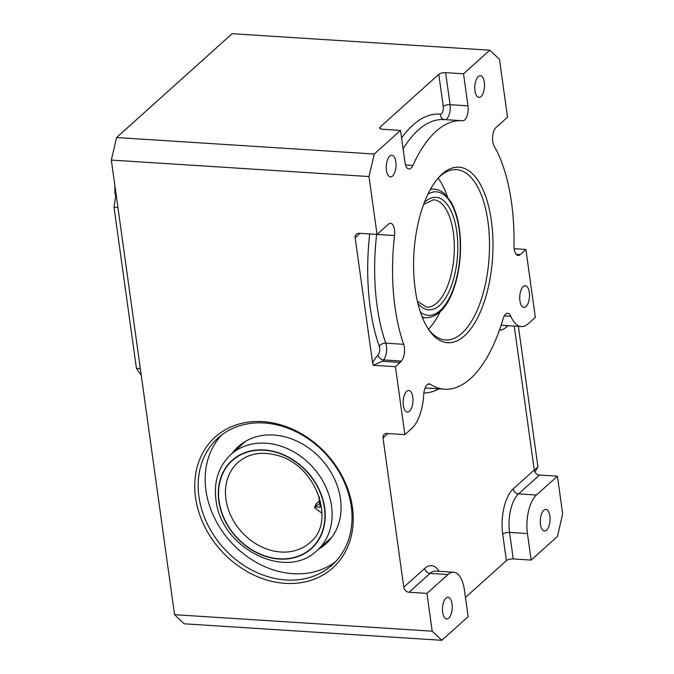<?xml version="1.0" encoding="UTF-8"?>
<svg xmlns="http://www.w3.org/2000/svg" width="674" height="674" viewBox="0 0 674 674"><rect width="100%" height="100%" fill="white"/><g stroke="black" fill="none" stroke-linecap="round" stroke-linejoin="round"><path stroke-width="1.01" d="M286.012 579.985A85.362 69.405 48.1 0 1 207.162 523.563A85.362 69.405 48.1 0 1 218.047 437.999A85.362 69.405 48.1 0 1 326.73 455.102A85.362 69.405 48.1 0 1 332.156 564.989A85.362 69.405 48.1 0 1 286.012 579.985M285.228 583.364A87.949 71.511 -131.9 0 0 336.318 466.416A87.949 71.511 -131.9 0 0 200.405 457.722A87.949 71.511 -131.9 0 0 285.228 583.364M221.679 435A85.362 69.405 -131.9 0 0 215.436 519.822A85.362 69.405 -131.9 0 0 293.022 573.684A85.362 69.405 -131.9 0 0 335.526 561.695M432.194 631.167L174.532 614.688L111.328 160.075L368.99 176.554L377.036 234.426L359.132 233.28A5.165 4.204 -131.9 0 0 356.344 234.181A5.165 4.204 -131.9 0 0 355.181 237.728L372.612 363.101L373.337 365.283L395.427 366.698L404.863 434.612L386.969 433.475A5.165 4.204 -131.9 0 0 384.172 434.376A5.165 4.204 -131.9 0 0 383.017 437.923L403.777 587.222A5.165 4.204 -131.9 0 0 409.042 592.261L426.945 593.406L432.194 631.167L441.849 640.3L468.135 616.685L464.445 590.163A29.445 13.185 -86.3 0 0 453.577 572.234L435.674 571.089A29.445 13.185 -86.3 0 0 430.029 573.406L447.932 574.551A29.445 13.185 -86.3 0 1 453.577 572.234M318.499 549.192A65.429 53.204 -131.9 0 0 325.845 543.867A65.429 53.204 -131.9 0 0 321.683 459.643A65.429 53.204 -131.9 0 0 238.377 446.525A65.429 53.204 -131.9 0 0 232.303 453.257M437.51 178.829A85.362 38.233 -86.3 0 1 456.424 169.621A85.362 38.233 -86.3 0 1 489.122 257.257A85.362 38.233 -86.3 0 1 445.522 339.999A85.362 38.233 -86.3 0 1 427.939 328.457M415.201 289.18A87.949 39.387 93.7 0 0 428.731 329.662A87.949 39.387 93.7 0 0 479.77 313.326A87.949 39.387 93.7 0 0 486.99 200.448A87.949 39.387 93.7 0 0 438.445 177.742A87.949 39.387 93.7 0 0 415.201 289.18M428.47 329.19A85.362 38.233 93.7 0 0 440.046 311.969M447.418 196.732A85.362 38.233 93.7 0 0 438.134 178.18M368.99 176.554L374.238 154.026L116.585 137.538L111.328 160.075M395.427 366.698L400.162 362.444A37.112 16.623 -86.3 0 1 401.35 361.07A10.759 4.819 93.7 0 0 403.659 344.313A134.522 60.247 -86.3 0 1 394.551 235.58A10.759 4.819 93.7 0 0 390.541 223.288A10.759 4.819 93.7 0 0 388.477 224.139L377.036 234.426M116.585 137.538L232.151 33.7L489.804 50.188L499.468 59.312L507.514 117.183L496.064 127.47A10.759 4.819 93.7 0 0 492.702 136.156A10.759 4.819 93.7 0 0 494.168 146.073A134.522 60.247 -86.3 0 1 513.959 245.454A10.759 4.819 93.7 0 0 518.121 255.438A10.759 4.819 93.7 0 0 520.185 254.587L525.897 249.456L535.341 317.378L528.374 323.638A36.935 16.538 -86.3 0 1 521.297 326.536A36.935 16.538 -86.3 0 1 510.808 316.258A10.759 4.819 93.7 0 0 507.749 313.258A10.759 4.819 93.7 0 0 503.082 318.886A134.522 60.247 -86.3 0 1 444.688 389.21A134.522 60.247 -86.3 0 1 430.383 384.281A10.759 4.819 93.7 0 0 429.237 383.885A10.759 4.819 93.7 0 0 423.727 394.534A37.112 16.623 -86.3 0 1 411.839 428.352L404.863 434.612M489.804 50.188L463.527 73.803L445.624 72.657A5.165 1.921 -7.9 0 0 438.782 74.367L380.254 126.956A5.165 1.921 -7.9 0 0 379.748 127.967A5.165 1.921 -7.9 0 0 382.621 129.265L400.524 130.411L404.981 162.451A10.759 4.819 93.7 0 0 408.95 169.006A10.759 4.819 93.7 0 0 412.876 165.433A134.522 60.247 -86.3 0 1 461.867 120.713A134.522 60.247 -86.3 0 1 462.575 120.764A10.759 4.819 93.7 0 0 462.634 120.772A10.759 4.819 93.7 0 0 467.983 105.843L463.527 73.803M400.524 130.411L374.238 154.026M403.381 405.504A10.851 4.861 -86.3 0 1 408.764 390.457A10.851 4.861 -86.3 0 1 412.926 401.586A10.851 4.861 -86.3 0 1 407.382 412.109A10.851 4.861 -86.3 0 1 403.381 405.504M474.943 90.788A10.851 4.861 -86.3 0 1 480.335 75.741A10.851 4.861 -86.3 0 1 484.488 86.879A10.851 4.861 -86.3 0 1 478.953 97.393A10.851 4.861 -86.3 0 1 474.943 90.788M386.446 170.311A10.851 4.861 -86.3 0 1 391.838 155.264A10.851 4.861 -86.3 0 1 395.992 166.402A10.851 4.861 -86.3 0 1 390.448 176.917A10.851 4.861 -86.3 0 1 386.446 170.311M519.915 300.789A10.851 4.861 -86.3 0 1 525.299 285.742A10.851 4.861 -86.3 0 1 529.461 296.88A10.851 4.861 -86.3 0 1 523.917 307.395A10.851 4.861 -86.3 0 1 519.915 300.789M540.481 524.431A10.851 4.861 -86.3 0 1 545.873 509.384A10.851 4.861 -86.3 0 1 550.026 520.522A10.851 4.861 -86.3 0 1 544.482 531.036A10.851 4.861 -86.3 0 1 540.481 524.431M442.658 612.329A10.851 4.861 -86.3 0 1 448.05 597.282A10.851 4.861 -86.3 0 1 452.203 608.411A10.851 4.861 -86.3 0 1 446.66 618.934A10.851 4.861 -86.3 0 1 442.658 612.329M174.532 614.688L184.196 623.812L441.849 640.3M557.423 476.164L562.672 513.925L557.415 536.462L531.137 560.077L527.447 533.555A29.445 13.185 -86.3 0 1 536.437 495.028L557.423 476.164L539.52 475.027A5.165 4.204 48.1 0 1 534.255 469.98L514.245 326.09M525.897 249.456L514.127 248.706M330.176 539.369A65.429 53.204 48.1 0 1 327.766 540.868M241.562 444.933A65.429 53.204 48.1 0 1 243.306 442.7M465.456 597.425L506.393 560.642A5.165 1.921 172.1 0 1 513.234 558.931L531.137 560.077M426.945 593.406L447.932 574.551M400.162 362.444L382.259 361.298L373.337 365.283M518.382 326.351L537.919 466.855A156.048 126.88 48.1 0 1 534.954 471.994M537.919 466.855L534.271 470.123M116.097 194.339A156.048 69.885 93.7 0 0 114.024 207.255L136.418 368.333A156.048 69.885 93.7 0 0 141.22 375.081M136.418 368.333L140.318 368.585M114.024 207.255L117.925 207.508M319.678 503.141L315.449 506.941L320.243 507.244L318.878 497.429L319.341 497.016M318.878 497.429L319.484 497.471M322.037 513.318L314.455 507.691L315.963 504L319.366 500.942M444.941 119.627A10.759 4.819 93.7 0 0 450.08 104.697L445.624 72.657M467.983 105.843L450.08 104.697A5.165 1.921 -7.9 0 0 443.239 106.416A5.594 2.502 -86.3 0 1 440.425 114.176A139.687 62.564 93.7 0 0 401.578 137.985M438.782 74.367L443.239 106.416M380.507 128.793L380.254 126.956M527.447 533.555L509.552 532.409A29.445 13.185 -86.3 0 1 518.533 493.882L539.52 475.027M513.234 558.931L509.552 532.409A5.165 1.921 172.1 0 0 502.703 534.128L506.393 560.642M355.181 237.728L360.076 233.339M369.723 233.954A139.687 62.564 93.7 0 0 379.243 346.301A5.594 2.502 -86.3 0 1 378.047 355.013A42.285 18.939 93.7 0 0 372.612 363.101M409.042 592.261L430.029 573.406A5.165 4.204 -131.9 0 1 424.763 568.359L403.777 587.222M382.259 361.298A37.112 16.623 -86.3 0 1 383.455 359.924A10.759 4.819 93.7 0 0 385.755 343.167A5.165 3.168 -19.3 0 0 379.243 346.301M378.047 355.013A5.165 4.069 -136.4 0 0 383.455 359.924L401.35 361.07M536.437 495.028L518.533 493.882A5.165 4.204 48.1 0 1 513.268 488.835A34.61 15.502 93.7 0 0 502.703 534.128M534.255 469.98L513.268 488.835M499.4 330.26A42.1 18.855 93.7 0 0 506.528 326.949L507.935 325.685M506.528 326.949A5.165 4.204 48.1 0 1 506.528 325.593M403.659 344.313L385.755 343.167A134.522 60.247 -86.3 0 1 376.656 234.434L394.551 235.58M374.896 234.282A5.165 0.539 6.7 0 0 376.656 234.434A10.759 4.819 93.7 0 0 376.656 234.4M412.876 165.433L405.521 164.962M403.086 148.861A134.522 60.247 -86.3 0 1 443.964 119.568L461.867 120.713M520.185 254.587L516.183 254.334M439.195 571.316A34.61 15.502 93.7 0 0 424.763 568.359M444.688 389.21L426.785 388.064A134.522 60.247 -86.3 0 1 425.126 387.904M423.862 392.984A139.687 62.564 93.7 0 0 439.001 388.847M383.017 437.923L387.912 433.534M521.297 326.536L503.394 325.39A36.935 16.538 -86.3 0 1 501.212 324.927M504.337 315.845L510.808 316.258M444.402 119.593A5.165 4.617 95.2 0 1 440.425 114.176M428.049 384.129L430.383 384.281M218.831 501.111A59.32 48.233 48.1 0 1 291.665 458.952A59.32 48.233 48.1 0 1 304.8 553.421A59.32 48.233 48.1 0 1 218.831 501.111M317.1 550.447A64.485 52.437 -131.9 0 0 313.006 467.436A64.485 52.437 -131.9 0 0 230.904 454.52C218.671 466.155 213.692 481.253 215.958 499.813C220.853 548.518 286.231 581.199 317.1 550.447L331.92 537.136M219.101 501.127A59.017 47.989 -131.9 0 0 304.631 553.169A59.017 47.989 -131.9 0 0 291.564 459.188A59.017 47.989 -131.9 0 0 219.101 501.127M225.95 499.409A53.853 43.785 48.1 0 1 238.006 462.423C248.259 453.594 261.192 451.201 276.787 455.253C315.929 464.411 336.655 522.207 309.998 542.545A53.853 43.785 48.1 0 1 259.81 545.999A53.853 43.785 48.1 0 1 225.95 499.409M316.274 506.199L315.963 504M423.575 204.475L433.475 199.774A53.81 24.096 -86.3 0 1 454.091 255.016A53.81 24.096 -86.3 0 1 426.6 307.176L417.391 301.253M417.863 303.249A56.389 25.258 93.7 0 0 457.545 255.235A56.389 25.258 93.7 0 0 424.3 202.554M427.965 194.07A61.898 27.727 -86.3 0 1 460.013 255.395A61.898 27.727 -86.3 0 1 420.416 312.129M422.202 317.041A64.485 28.881 93.7 0 0 425.926 317.825C439.027 317.176 448.918 305.583 455.607 283.038C459.432 269.474 461.041 255.235 460.426 240.332C459.634 224.526 456.483 211.712 450.973 201.88L444.2 193.446C441.125 190.835 437.78 189.386 434.157 189.124A64.485 28.881 93.7 0 0 430.366 189.428M245.715 441.2L230.904 454.52M422.43 317.606L425.926 317.825M430.669 188.897L434.157 189.124M115.726 196.412L114.883 192.798L114.917 185.881"/></g></svg>
